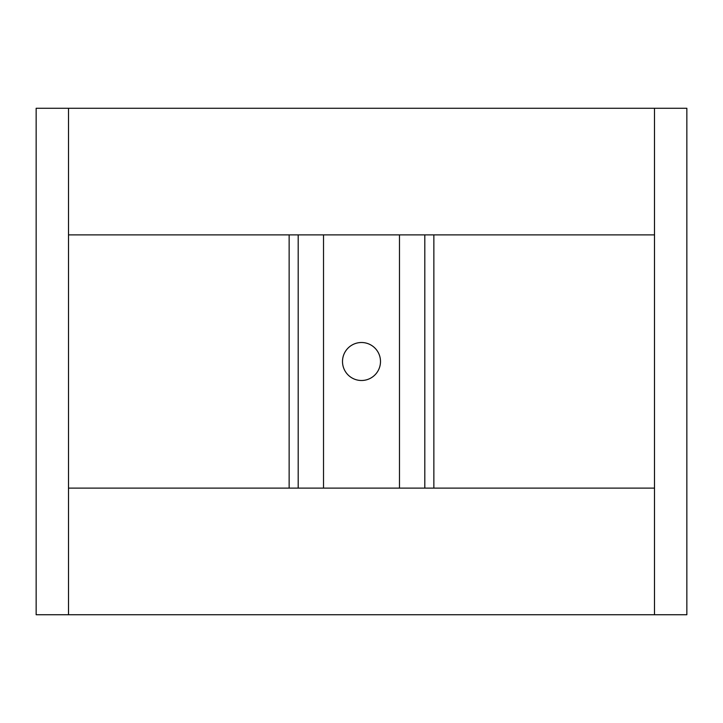 <?xml version="1.0" encoding="UTF-8"?>
<svg xmlns="http://www.w3.org/2000/svg" width="723" height="723" viewBox="0 0 723 723"><rect width="100%" height="100%" fill="white"/><g stroke="black" fill="none" stroke-linecap="round" stroke-linejoin="round"><path stroke-width="1.08" d="M68.504 488.115L323.515 488.115L323.515 234.885L68.504 234.885L68.504 108.269L36.15 108.269L36.15 614.731L68.504 614.731L68.504 234.885M654.496 488.115L654.496 108.269L686.85 108.269L686.85 614.731L654.496 614.731L654.496 488.115L323.515 488.115M654.496 234.885L323.515 234.885M399.485 488.115L399.485 234.885M361.5 380.497A18.997 18.997 0 0 0 377.948 352.002A18.997 18.997 0 0 0 345.052 352.002A18.997 18.997 0 0 0 361.5 380.497M654.496 108.269L68.504 108.269M654.496 614.731L68.504 614.731M433.863 488.115L433.863 234.885M424.808 488.115L424.808 234.885M289.137 488.115L289.137 234.885M298.192 488.115L298.192 234.885"/></g></svg>
